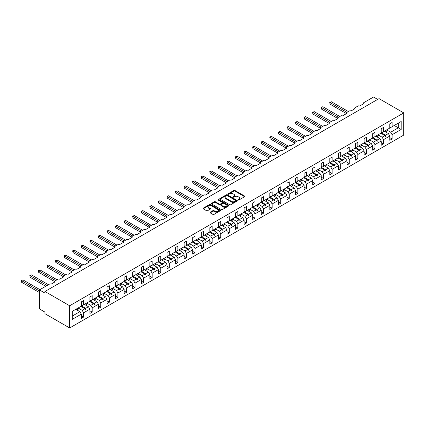 <?xml version="1.0" encoding="UTF-8"?>
<svg xmlns="http://www.w3.org/2000/svg" width="425" height="425" viewBox="0 0 425 425"><rect width="100%" height="100%" fill="white"/><g stroke="black" fill="none" stroke-linecap="round" stroke-linejoin="round"><path stroke-width="0.64" d="M238.154 200.016A0.531 0.308 0 0 0 238.908 200.016L244.635 196.706A0.765 0.441 0 0 0 244.858 196.398A0.765 0.441 0 0 0 244.635 196.084L234.929 190.48A0.765 0.441 0 0 0 233.856 190.48L228.124 193.789A0.531 0.308 0 0 0 228.878 194.225L229.622 193.795A2.438 1.408 0 0 1 233.07 193.795L233.883 194.262A2.438 1.408 0 0 1 234.595 195.261A2.438 1.408 0 0 1 233.883 196.254L233.139 196.685A0.531 0.308 0 0 0 233.893 197.12L234.637 196.69A2.438 1.408 0 0 1 238.085 196.69L238.893 197.157A2.438 1.408 0 0 1 239.61 198.156A2.438 1.408 0 0 1 238.893 199.15L238.154 199.58A0.531 0.308 0 0 0 238.154 200.016L238.154 199.58M210.184 212.208A0.765 0.441 0 0 0 209.961 212.521A0.765 0.441 0 0 0 210.184 212.829L212.909 214.402A0.765 0.441 0 0 0 213.988 214.402L220.347 210.731A0.765 0.441 0 0 0 220.57 210.417A0.765 0.441 0 0 0 220.347 210.109L210.641 204.505A0.765 0.441 0 0 0 209.562 204.505L203.203 208.176A0.765 0.441 0 0 0 202.98 208.489A0.765 0.441 0 0 0 203.203 208.803L206.492 210.699A0.765 0.441 0 0 0 207.57 210.699L210.29 209.127A0.765 0.441 0 0 0 210.513 208.813A0.765 0.441 0 0 0 210.29 208.505L208.659 207.565A2.04 1.179 0 0 1 208.064 206.731A2.04 1.179 0 0 1 209.323 205.642A2.04 1.179 0 0 1 211.544 205.897L217.935 209.583A2.04 1.179 0 0 1 218.53 210.417A2.04 1.179 0 0 1 217.271 211.507A2.04 1.179 0 0 1 215.05 211.252L213.988 210.635A0.765 0.441 0 0 0 212.909 210.635L210.184 212.208L210.184 212.829M403.75 112.891L69.668 305.766L69.668 327.967L403.75 135.086L403.75 112.891L379.031 98.616L44.949 291.497L44.949 293.085L39.461 289.914L49.454 284.139A1.163 0.675 180 0 1 51.106 284.139L55.059 281.855A1.163 0.675 0 0 1 54.719 281.382A1.163 0.675 0 0 1 55.059 280.904L58.023 279.193A1.163 0.675 180 0 1 59.675 279.193L63.628 276.909A1.163 0.675 0 0 1 63.288 276.436A1.163 0.675 0 0 1 63.628 275.958L66.592 274.247A1.163 0.675 180 0 1 68.244 274.247L72.197 271.963A1.163 0.675 0 0 1 71.857 271.485A1.163 0.675 0 0 1 72.197 271.012L75.161 269.296A1.163 0.675 180 0 1 76.808 269.296L80.766 267.017A1.163 0.675 0 0 1 80.426 266.539A1.163 0.675 0 0 1 80.766 266.066L83.73 264.35A1.163 0.675 180 0 1 85.377 264.35L89.335 262.066A1.163 0.675 0 0 1 88.995 261.593A1.163 0.675 0 0 1 89.335 261.115L92.299 259.404A1.163 0.675 180 0 1 93.946 259.404L97.904 257.12A1.163 0.675 0 0 1 97.564 256.647A1.163 0.675 0 0 1 97.904 256.169L100.868 254.458A1.163 0.675 180 0 1 102.515 254.458L106.473 252.174A1.163 0.675 0 0 1 106.133 251.696A1.163 0.675 0 0 1 106.473 251.223L109.438 249.507A1.163 0.675 180 0 1 111.084 249.507L115.042 247.228A1.163 0.675 0 0 1 114.702 246.75A1.163 0.675 0 0 1 115.042 246.277L118.007 244.561A1.163 0.675 180 0 1 119.653 244.561L123.611 242.277A1.163 0.675 0 0 1 123.271 241.804A1.163 0.675 0 0 1 123.611 241.326L126.576 239.615A1.163 0.675 180 0 1 128.222 239.615L132.18 237.331A1.163 0.675 0 0 1 131.84 236.858A1.163 0.675 0 0 1 132.18 236.38L135.145 234.669A1.163 0.675 180 0 1 136.792 234.669L140.749 232.385A1.163 0.675 0 0 1 140.409 231.907A1.163 0.675 0 0 1 140.749 231.434L143.714 229.718A1.163 0.675 180 0 1 145.361 229.718L149.318 227.439A1.163 0.675 0 0 1 148.978 226.961A1.163 0.675 0 0 1 149.318 226.488L152.283 224.772A1.163 0.675 180 0 1 153.93 224.772L157.887 222.488A1.163 0.675 0 0 1 157.548 222.015A1.163 0.675 0 0 1 157.887 221.537L160.852 219.826A1.163 0.675 180 0 1 162.499 219.826L166.457 217.542A1.163 0.675 0 0 1 166.117 217.069A1.163 0.675 0 0 1 166.457 216.591L169.421 214.88A1.163 0.675 180 0 1 171.068 214.88L175.026 212.596A1.163 0.675 0 0 1 174.686 212.117A1.163 0.675 0 0 1 175.026 211.645L177.99 209.929A1.163 0.675 180 0 1 179.637 209.929L183.595 207.65A1.163 0.675 0 0 1 183.249 207.172A1.163 0.675 0 0 1 183.595 206.699L186.559 204.983A1.163 0.675 180 0 1 188.206 204.983L192.164 202.698A1.163 0.675 0 0 1 191.818 202.226A1.163 0.675 0 0 1 192.164 201.748L195.128 200.037A1.163 0.675 180 0 1 196.775 200.037L200.733 197.752A1.163 0.675 0 0 1 200.387 197.28A1.163 0.675 0 0 1 200.733 196.802L203.697 195.091A1.163 0.675 180 0 1 205.344 195.091L209.302 192.807A1.163 0.675 0 0 1 208.957 192.328A1.163 0.675 0 0 1 209.302 191.856L212.266 190.14A1.163 0.675 180 0 1 213.913 190.14L217.871 187.861A1.163 0.675 0 0 1 217.526 187.383A1.163 0.675 0 0 1 217.871 186.91L220.835 185.194A1.163 0.675 180 0 1 222.482 185.194L226.44 182.909A1.163 0.675 0 0 1 226.095 182.437A1.163 0.675 0 0 1 226.44 181.958L229.404 180.248A1.163 0.675 180 0 1 231.051 180.248L235.009 177.963A1.163 0.675 0 0 1 234.664 177.491A1.163 0.675 0 0 1 235.009 177.012L237.973 175.302A1.163 0.675 180 0 1 239.62 175.302L243.578 173.018A1.163 0.675 0 0 1 243.233 172.539A1.163 0.675 0 0 1 243.578 172.067L246.542 170.351A1.163 0.675 180 0 1 248.189 170.351L252.147 168.072A1.163 0.675 0 0 1 251.802 167.593A1.163 0.675 0 0 1 252.147 167.121L255.112 165.405A1.163 0.675 180 0 1 256.758 165.405L260.716 163.12A1.163 0.675 0 0 1 260.371 162.648A1.163 0.675 0 0 1 260.716 162.169L263.681 160.459A1.163 0.675 180 0 1 265.327 160.459L269.285 158.174A1.163 0.675 0 0 1 268.94 157.702A1.163 0.675 0 0 1 269.285 157.223L272.25 155.513A1.163 0.675 180 0 1 273.897 155.513L277.854 153.228A1.163 0.675 0 0 1 277.509 152.75A1.163 0.675 0 0 1 277.854 152.278L280.819 150.562A1.163 0.675 180 0 1 282.466 150.562L286.423 148.282A1.163 0.675 0 0 1 286.078 147.804A1.163 0.675 0 0 1 286.423 147.332L289.388 145.616A1.163 0.675 180 0 1 291.035 145.616L294.993 143.331A1.163 0.675 0 0 1 294.647 142.858A1.163 0.675 0 0 1 294.993 142.38L297.957 140.67A1.163 0.675 180 0 1 299.604 140.67L303.562 138.385A1.163 0.675 0 0 1 303.216 137.913A1.163 0.675 0 0 1 303.562 137.434L306.526 135.724A1.163 0.675 180 0 1 308.173 135.724L312.125 133.439A1.163 0.675 0 0 1 311.785 132.961A1.163 0.675 0 0 1 312.125 132.488L315.095 130.773A1.163 0.675 180 0 1 316.742 130.773L320.694 128.493A1.163 0.675 0 0 1 320.354 128.015A1.163 0.675 0 0 1 320.694 127.543L323.664 125.827A1.163 0.675 180 0 1 325.311 125.827L329.263 123.542A1.163 0.675 0 0 1 328.923 123.069A1.163 0.675 0 0 1 329.263 122.591L332.233 120.881A1.163 0.675 180 0 1 333.88 120.881L337.832 118.596A1.163 0.675 0 0 1 337.493 118.123A1.163 0.675 0 0 1 337.832 117.645L340.802 115.935A1.163 0.675 180 0 1 342.449 115.935L346.402 113.65A1.163 0.675 0 0 1 346.062 113.172A1.163 0.675 0 0 1 346.402 112.699L349.371 110.983A1.163 0.675 180 0 1 351.018 110.983L354.971 108.704A1.163 0.675 0 0 1 354.631 108.226A1.163 0.675 0 0 1 354.971 107.753L357.94 106.037A1.163 0.675 180 0 1 359.587 106.037L363.54 103.753A1.163 0.675 0 0 1 363.2 103.28A1.163 0.675 0 0 1 363.54 102.802L373.538 97.033L377.66 99.413M69.668 305.766L44.949 291.497M229.675 204.722A0.765 0.441 0 0 0 230.754 204.722L237.118 201.052A0.765 0.441 0 0 0 237.341 200.738A0.765 0.441 0 0 0 237.118 200.425L227.412 194.825A0.765 0.441 0 0 0 226.334 194.825L219.969 198.496A0.765 0.441 0 0 0 219.746 198.81A0.765 0.441 0 0 0 219.969 199.118L229.675 204.722M218.322 200.127A0.531 0.308 0 0 1 218.864 200.207L228.719 205.897L222.371 209.562A0.765 0.441 0 0 1 221.292 209.562L211.586 203.958L211.586 203.336A0.765 0.441 0 0 0 211.363 203.649A0.765 0.441 0 0 0 211.586 203.958M211.586 203.336L214.306 201.763A0.765 0.441 0 0 1 215.385 201.763L219.321 204.037A0.765 0.441 0 0 0 220.4 204.037L222.206 202.996A0.765 0.441 0 0 0 222.429 202.683A0.765 0.441 0 0 0 222.206 202.374L218.11 200.005A0.531 0.308 0 0 1 218.864 199.569L228.73 205.264A0.765 0.441 0 0 1 228.953 205.578A0.765 0.441 0 0 1 228.73 205.891L228.73 205.264M81.313 305.134L82.195 305.644L83.624 304.815L83.624 300.565L81.313 301.899L81.313 306.149L72.25 311.382L72.25 319.372L81.313 314.139L79.889 311.668L75.82 309.32M81.313 315.727L83.624 317.061L83.624 312.811L89.882 309.193L88.453 306.717L84.389 304.374M76.909 309.947L78.582 308.98A6.216 3.586 60 0 0 78.136 307.987L82.195 310.335L83.624 312.811M89.882 300.188L90.764 300.693L92.193 299.869L92.193 295.619L89.882 296.953L89.882 301.203L83.624 304.815M89.882 310.781L92.193 312.109L92.193 307.859L98.451 304.247L97.022 301.771L92.958 299.423M86.711 303.046L90.764 305.389L92.193 307.859M98.451 295.242L99.333 295.747L100.762 294.923L100.762 290.673L98.451 292.007L98.451 296.257L92.193 299.869M98.451 305.83L100.762 307.163L100.762 302.913L107.02 299.301L105.591 296.825L101.527 294.477M95.28 298.1L99.333 300.443L100.762 302.913M107.02 290.291L107.902 290.801L109.331 289.978L109.331 285.728L107.02 287.056L107.02 291.306L100.762 294.923M107.02 300.884L109.331 302.217L109.331 297.967L115.589 294.35L114.16 291.879L110.096 289.531M103.849 293.154L107.902 295.492L109.331 297.967M115.589 285.345L116.471 285.855L117.9 285.026L117.9 280.776L115.589 282.11L115.589 286.36L109.331 289.978M115.589 295.938L117.9 297.272L117.9 293.022L124.158 289.404L122.729 286.933L118.665 284.585M111.185 290.158L112.859 289.191A6.216 3.586 60 0 0 112.412 288.198L116.471 290.546L117.9 293.022M124.158 280.399L125.04 280.904L126.469 280.08L126.469 275.83L124.158 277.164L124.158 281.414L117.9 285.026M124.158 290.992L126.469 292.32L126.469 288.07L132.727 284.458L131.298 281.982L127.234 279.634M120.987 283.257L125.04 285.6L126.469 288.07M132.727 275.453L133.609 275.958L135.033 275.134L135.033 270.884L132.727 272.218L132.727 276.468L126.469 280.08M132.727 286.041L135.033 287.374L135.033 283.124L141.297 279.512L139.867 277.036L135.803 274.688M129.556 278.311L133.609 280.654L135.033 283.124M141.297 270.502L142.178 271.012L143.602 270.188L143.602 265.938L141.297 267.267L141.297 271.517L135.033 275.134M141.297 281.095L143.602 282.428L143.602 278.178L149.866 274.561L148.437 272.09L144.373 269.742M136.893 275.315L138.566 274.348A6.216 3.586 60 0 0 138.12 273.355L142.178 275.703L143.602 278.178M149.866 265.556L150.748 266.066L152.171 265.237L152.171 260.987L149.866 262.321L149.866 266.571L143.602 270.188M149.866 276.149L152.171 277.483L152.171 273.233L158.435 269.615L157.006 267.144L152.942 264.796M146.694 268.419L150.748 270.757L152.171 273.233M158.435 260.61L159.317 261.115L160.74 260.291L160.74 256.041L158.435 257.375L158.435 261.625L152.171 265.237M158.435 271.203L160.74 272.531L160.74 268.281L167.004 264.669L165.575 262.193L161.511 259.85M155.263 263.468L159.317 265.811L160.74 268.281M167.004 255.664L167.886 256.169L169.309 255.345L169.309 251.095L167.004 252.429L167.004 256.679L160.74 260.291M167.004 266.252L169.309 267.585L169.309 263.335L175.573 259.723L174.144 257.247L170.08 254.899M163.832 258.522L167.886 260.865L169.309 263.335M175.573 250.713L176.455 251.223L177.878 250.399L177.878 246.149L175.573 247.477L175.573 251.727L169.309 255.345M175.573 261.306L177.878 262.639L177.878 258.389L184.142 254.772L182.713 252.301L178.649 249.953M171.169 255.526L172.842 254.559A6.216 3.586 60 0 0 172.396 253.566L176.455 255.914L177.878 258.389M184.142 245.767L185.024 246.277L186.447 245.448L186.447 241.198L184.142 242.532L184.142 246.782L177.878 250.399M184.142 256.36L186.447 257.693L186.447 253.443L192.711 249.826L191.282 247.355L187.218 245.007M179.738 250.58L181.411 249.613A6.216 3.586 60 0 0 180.965 248.62L185.024 250.968L186.447 253.443M192.711 240.821L193.593 241.326L195.017 240.502L195.017 236.252L192.711 237.586L192.711 241.836L186.447 245.448M192.711 251.414L195.017 252.742L195.017 248.492L201.28 244.88L199.851 242.404L195.787 240.061M189.539 243.679L193.593 246.022L195.017 248.492M201.28 235.875L202.162 236.38L203.586 235.556L203.586 231.306L201.28 232.64L201.28 236.89L195.017 240.502M201.28 246.463L203.586 247.796L203.586 243.546L209.849 239.934L208.42 237.458L204.356 235.11M198.108 238.733L202.162 241.076L203.586 243.546M209.849 230.924L210.731 231.434L212.155 230.61L212.155 226.36L209.849 227.688L209.849 231.938L203.586 235.556M209.849 241.517L212.155 242.85L212.155 238.6L218.418 234.982L216.989 232.512L212.925 230.164M205.445 235.737L207.118 234.77A6.216 3.586 60 0 0 206.672 233.777L210.731 236.125L212.155 238.6M218.418 225.978L219.3 226.488L220.724 225.659L220.724 221.409L218.418 222.742L218.418 226.992L212.155 230.61M218.418 236.571L220.724 237.904L220.724 233.654L226.987 230.037L225.558 227.566L221.494 225.218M214.014 230.791L215.688 229.824A6.216 3.586 60 0 0 215.241 228.831L219.3 231.179L220.724 233.654M226.987 221.032L227.864 221.537L229.293 220.713L229.293 216.463L226.987 217.797L226.987 222.047L220.724 225.659M226.987 231.625L229.293 232.953L229.293 228.703L235.556 225.091L234.127 222.615L230.063 220.272M223.816 223.89L227.864 226.233L229.293 228.703M235.556 216.086L236.433 216.591L237.862 215.767L237.862 211.517L235.556 212.851L235.556 217.101L229.293 220.713M235.556 226.674L237.862 228.007L237.862 223.757L244.125 220.145L242.696 217.669L238.632 215.321M232.385 218.944L236.433 221.287L237.862 223.757M244.125 211.135L245.002 211.645L246.431 210.821L246.431 206.571L244.125 207.899L244.125 212.149L237.862 215.767M244.125 221.728L246.431 223.061L246.431 218.811L252.694 215.193L251.265 212.723L247.201 210.375M239.721 215.948L241.395 214.981A6.216 3.586 60 0 0 240.948 213.988L245.002 216.336L246.431 218.811M252.694 206.189L253.571 206.699L255 205.87L255 201.62L252.694 202.953L252.694 207.203L246.431 210.821M252.694 216.782L255 218.115L255 213.865L261.263 210.248L259.834 207.777L255.77 205.429M248.29 211.002L249.964 210.035A6.216 3.586 60 0 0 249.518 209.042L253.571 211.39L255 213.865M261.263 201.243L262.14 201.748L263.569 200.924L263.569 196.674L261.263 198.008L261.263 202.258L255 205.87M261.263 211.836L263.569 213.164L263.569 208.914L269.832 205.302L268.403 202.826L264.339 200.483M258.092 204.101L262.14 206.444L263.569 208.914M269.832 196.297L270.709 196.802L272.138 195.978L272.138 191.728L269.832 193.062L269.832 197.312L263.569 200.924M269.832 206.885L272.138 208.218L272.138 203.968L278.402 200.356L276.973 197.88L272.908 195.532M266.661 199.155L270.709 201.498L272.138 203.968M278.402 191.346L279.278 191.856L280.707 191.032L280.707 186.782L278.402 188.11L278.402 192.36L272.138 195.978M278.402 201.939L280.707 203.272L280.707 199.022L286.971 195.404L285.542 192.934L281.478 190.586M275.23 194.209L279.278 196.547L280.707 199.022M286.971 186.4L287.847 186.91L289.276 186.081L289.276 181.831L286.971 183.164L286.971 187.414L280.707 191.032M286.971 196.993L289.276 198.326L289.276 194.076L295.54 190.458L294.111 187.988L290.047 185.64M282.567 191.213L284.24 190.246A6.216 3.586 60 0 0 283.788 189.252L287.847 191.601L289.276 194.076M295.54 181.454L296.416 181.958L297.845 181.135L297.845 176.885L295.54 178.218L295.54 182.468L289.276 186.081M295.54 192.047L297.845 193.375L297.845 189.125L304.109 185.512L302.68 183.037L298.616 180.694M292.363 184.312L296.416 186.655L297.845 189.125M304.109 176.508L304.985 177.012L306.414 176.189L306.414 171.939L304.109 173.273L304.109 177.523L297.845 181.135M304.109 187.096L306.414 188.429L306.414 184.179L312.678 180.567L311.249 178.091L307.185 175.743M300.932 179.366L304.985 181.709L306.414 184.179M312.678 171.557L313.554 172.067L314.983 171.243L314.983 166.993L312.678 168.321L312.678 172.571L306.414 176.189M312.678 182.15L314.983 183.483L314.983 179.233L321.247 175.615L319.818 173.145L315.754 170.797M308.268 176.37L309.947 175.403A6.216 3.586 60 0 0 309.496 174.409L313.554 176.758L314.983 179.233M321.247 166.611L322.123 167.121L323.553 166.292L323.553 162.042L321.247 163.375L321.247 167.625L314.983 171.243M321.247 177.204L323.553 178.537L323.553 174.287L329.816 170.669L328.387 168.199L324.323 165.851M316.837 171.424L318.516 170.457A6.216 3.586 60 0 0 318.065 169.463L322.123 171.812L323.553 174.287M329.816 161.665L330.692 162.169L332.122 161.346L332.122 157.096L329.816 158.429L329.816 162.679L323.553 166.292M329.816 172.258L332.122 173.586L332.122 169.336L338.385 165.723L336.956 163.248L332.892 160.905M326.639 164.523L330.692 166.866L332.122 169.336M338.385 156.719L339.262 157.223L340.691 156.4L340.691 152.15L338.385 153.483L338.385 157.733L332.122 161.346M338.385 167.307L340.691 168.64L340.691 164.39L346.954 160.778L345.525 158.302L341.461 155.954M335.208 159.577L339.262 161.92L340.691 164.39M346.954 151.768L347.831 152.278L349.26 151.454L349.26 147.204L346.954 148.532L346.954 152.782L340.691 156.4M346.954 162.361L349.26 163.694L349.26 159.444L355.523 155.826L354.094 153.356L350.03 151.008M342.545 156.581L344.223 155.614A6.216 3.586 60 0 0 343.772 154.62L347.831 156.968L349.26 159.444M355.523 146.822L356.4 147.332L357.829 146.503L357.829 142.253L355.523 143.586L355.523 147.836L349.26 151.454M355.523 157.415L357.829 158.748L357.829 154.498L364.092 150.88L362.663 148.41L358.599 146.062M351.114 151.635L352.793 150.668A6.216 3.586 60 0 0 352.341 149.674L356.4 152.023L357.829 154.498M364.092 141.876L364.969 142.38L366.398 141.557L366.398 137.307L364.092 138.64L364.092 142.89L357.829 146.503M364.092 152.469L366.398 153.797L366.398 149.547L372.661 145.934L371.232 143.459L367.168 141.116M360.915 144.734L364.969 147.077L366.398 149.547M372.661 136.93L373.538 137.434L374.967 136.611L374.967 132.361L372.661 133.694L372.661 137.944L366.398 141.557M372.661 147.518L374.967 148.851L374.967 144.601L381.23 140.988L379.801 138.513L375.737 136.165M369.484 139.788L373.538 142.131L374.967 144.601M381.23 131.978L382.107 132.488L383.536 131.665L383.536 127.415L381.23 128.743L381.23 132.993L374.967 136.611M381.23 142.572L383.536 143.905L383.536 139.655L389.799 136.037L389.799 140.287L392.105 138.959L392.105 134.709L401.168 129.476L398.31 127.824L398.31 123.133L401.168 121.481L401.168 129.476M378.053 134.842L382.107 137.179L383.536 139.655M389.799 127.032L390.676 127.543L392.105 126.714L392.105 122.464L389.799 123.797L389.799 128.047L383.536 131.665M389.799 137.626L392.105 138.959M385.39 131.846L387.069 130.879A6.216 3.586 60 0 0 386.617 129.885L390.676 132.233L392.105 134.709M39.461 289.914L39.461 308.938L44.949 312.109L44.949 313.698L69.668 327.967M83.624 317.061L81.313 318.389L81.313 314.139M92.193 312.109L89.882 313.443L89.882 309.193M100.762 307.163L98.451 308.497L98.451 304.247M109.331 302.217L107.02 303.551L107.02 299.301M117.9 297.272L115.589 298.6L115.589 294.35M126.469 292.32L124.158 293.654L124.158 289.404M135.033 287.374L132.727 288.708L132.727 284.458M143.602 282.428L141.297 283.762L141.297 279.512M152.171 277.483L149.866 278.811L149.866 274.561M160.74 272.531L158.435 273.865L158.435 269.615M169.309 267.585L167.004 268.919L167.004 264.669M177.878 262.639L175.573 263.973L175.573 259.723M186.447 257.693L184.142 259.022L184.142 254.772M195.017 252.742L192.711 254.076L192.711 249.826M203.586 247.796L201.28 249.13L201.28 244.88M212.155 242.85L209.849 244.184L209.849 239.934M220.724 237.904L218.418 239.232L218.418 234.982M229.293 232.953L226.987 234.287L226.987 230.037M237.862 228.007L235.556 229.341L235.556 225.091M246.431 223.061L244.125 224.395L244.125 220.145M255 218.115L252.694 219.443L252.694 215.193M263.569 213.164L261.263 214.498L261.263 210.248M272.138 208.218L269.832 209.552L269.832 205.302M280.707 203.272L278.402 204.606L278.402 200.356M289.276 198.326L286.971 199.654L286.971 195.404M297.845 193.375L295.54 194.708L295.54 190.458M306.414 188.429L304.109 189.762L304.109 185.512M314.983 183.483L312.678 184.817L312.678 180.567M323.553 178.537L321.247 179.865L321.247 175.615M332.122 173.586L329.816 174.919L329.816 170.669M340.691 168.64L338.385 169.973L338.385 165.723M349.26 163.694L346.954 165.028L346.954 160.778M357.829 158.748L355.523 160.076L355.523 155.826M366.398 153.797L364.092 155.13L364.092 150.88M374.967 148.851L372.661 150.184L372.661 145.934M383.536 143.905L381.23 145.238L381.23 140.988M392.105 126.714L401.168 121.481M85.664 303.641L86.009 303.439M81.313 305.825L85.664 308.332L88.453 306.717M82.195 310.335L84.989 308.72L85.738 309.559L86.009 309.4L85.664 308.332M80.92 306.377L84.989 308.72M94.233 298.69L94.578 298.488M89.882 300.873L94.233 303.386L97.022 301.771M90.764 305.389L93.558 303.774L94.308 304.613L94.578 304.454L94.233 303.386M89.489 301.426L93.558 303.774M102.802 293.744L103.147 293.542M98.451 295.928L102.802 298.44L105.591 296.825M99.333 300.443L102.127 298.828L102.877 299.662L103.147 299.503L102.802 298.44M98.058 296.48L102.127 298.828M111.371 288.798L111.717 288.596M107.02 290.982L111.371 293.489L114.16 291.879M107.902 295.492L110.697 293.882L111.446 294.716L111.717 294.557L111.371 293.489M106.627 291.534L110.697 293.882M119.94 283.852L120.286 283.65M115.589 286.036L119.94 288.543L122.729 286.933M116.471 290.546L119.266 288.931L120.015 289.77L120.286 289.611L119.94 288.543M115.196 286.588L119.266 288.931M128.509 278.901L128.855 278.699M124.158 281.084L128.509 283.597L131.298 281.982M125.04 285.6L127.835 283.985L128.584 284.824L128.855 284.665L128.509 283.597M123.765 281.637L127.835 283.985M137.078 273.955L137.424 273.753M132.727 276.138L137.078 278.651L139.867 277.036M133.609 280.654L136.404 279.039L137.153 279.873L137.424 279.714L137.078 278.651M132.334 276.691L136.404 279.039M145.642 269.009L145.993 268.807M141.297 271.192L145.642 273.7L148.437 272.09M142.178 275.703L144.973 274.093L145.722 274.927L145.993 274.768L145.642 273.7M140.903 271.745L144.973 274.093M154.211 264.063L154.562 263.861M149.866 266.247L154.211 268.754L157.006 267.144M150.748 270.757L153.542 269.142L154.291 269.981L154.562 269.822L154.211 268.754M149.472 266.799L153.542 269.142M162.78 259.112L163.131 258.91M158.435 261.295L162.78 263.808L165.575 262.193M159.317 265.811L162.106 264.196L162.86 265.035L163.131 264.876L162.78 263.808M158.042 261.848L162.106 264.196M171.349 254.166L171.7 253.964M167.004 256.349L171.349 258.862L174.144 257.247M167.886 260.865L170.675 259.25L171.429 260.084L171.7 259.925L171.349 258.862M166.611 256.902L170.675 259.25M179.918 249.22L180.269 249.018M175.573 251.403L179.918 253.911L182.713 252.301M176.455 255.914L179.244 254.304L179.993 255.138L180.269 254.979L179.918 253.911M175.18 251.956L179.244 254.304M188.488 244.274L188.838 244.072M184.142 246.458L188.488 248.965L191.282 247.355M185.024 250.968L187.813 249.353L188.562 250.192L188.838 250.033L188.488 248.965M183.749 247.01L187.813 249.353M197.057 239.323L197.407 239.121M192.711 241.506L197.057 244.019L199.851 242.404M193.593 246.022L196.382 244.407L197.131 245.246L197.407 245.087L197.057 244.019M192.318 242.059L196.382 244.407M205.626 234.377L205.976 234.175M201.28 236.56L205.626 239.073L208.42 237.458M202.162 241.076L204.951 239.461L205.7 240.295L205.976 240.136L205.626 239.073M200.887 237.113L204.951 239.461M214.195 229.431L214.545 229.229M209.849 231.614L214.195 234.122L216.989 232.512M210.731 236.125L213.52 234.515L214.269 235.349L214.545 235.19L214.195 234.122M209.456 232.167L213.52 234.515M222.764 224.485L223.114 224.283M218.418 226.668L222.764 229.176L225.558 227.566M219.3 231.179L222.089 229.564L222.838 230.403L223.114 230.244L222.764 229.176M218.025 227.221L222.089 229.564M231.333 219.534L231.683 219.332M226.987 221.717L231.333 224.23L234.127 222.615M227.864 226.233L230.658 224.618L231.407 225.457L231.683 225.298L231.333 224.23M226.594 222.27L230.658 224.618M239.902 214.588L240.252 214.386M235.556 216.771L239.902 219.284L242.696 217.669M236.433 221.287L239.227 219.672L239.976 220.506L240.252 220.347L239.902 219.284M235.163 217.324L239.227 219.672M248.471 209.642L248.822 209.44M244.125 211.825L248.471 214.333L251.265 212.723M245.002 216.336L247.796 214.726L248.545 215.56L248.822 215.401L248.471 214.333M243.732 212.378L247.796 214.726M257.04 204.696L257.391 204.494M252.694 206.879L257.04 209.387L259.834 207.777M253.571 211.39L256.365 209.775L257.114 210.614L257.391 210.455L257.04 209.387M252.301 207.432L256.365 209.775M265.609 199.745L265.96 199.543M261.263 201.928L265.609 204.441L268.403 202.826M262.14 206.444L264.934 204.829L265.683 205.668L265.96 205.509L265.609 204.441M260.87 202.481L264.934 204.829M274.178 194.799L274.529 194.597M269.832 196.982L274.178 199.495L276.973 197.88M270.709 201.498L273.503 199.883L274.252 200.717L274.529 200.558L274.178 199.495M269.439 197.535L273.503 199.883M282.747 189.853L283.098 189.651M278.402 192.036L282.747 194.544L285.542 192.934M279.278 196.547L282.072 194.937L282.822 195.771L283.098 195.612L282.747 194.544M278.008 192.589L282.072 194.937M291.316 184.907L291.667 184.705M286.971 187.09L291.316 189.598L294.111 187.988M287.847 191.601L290.642 189.986L291.391 190.825L291.667 190.666L291.316 189.598M286.578 187.643L290.642 189.986M299.885 179.956L300.236 179.754M295.54 182.139L299.885 184.652L302.68 183.037M296.416 186.655L299.211 185.04L299.96 185.879L300.236 185.72L299.885 184.652M295.147 182.692L299.211 185.04M308.454 175.01L308.805 174.808M304.109 177.193L308.454 179.706L311.249 178.091M304.985 181.709L307.78 180.094L308.529 180.928L308.805 180.768L308.454 179.706M303.716 177.746L307.78 180.094M317.023 170.064L317.374 169.862M312.678 172.247L317.023 174.755L319.818 173.145M313.554 176.758L316.349 175.148L317.098 175.982L317.374 175.822L317.023 174.755M312.285 172.8L316.349 175.148M325.592 165.118L325.943 164.916M321.247 167.301L325.592 169.809L328.387 168.199M322.123 171.812L324.918 170.197L325.667 171.036L325.943 170.877L325.592 169.809M320.854 167.854L324.918 170.197M334.162 160.167L334.512 159.965M329.816 162.355L334.162 164.863L336.956 163.248M330.692 166.866L333.487 165.251L334.236 166.09L334.512 165.931L334.162 164.863M329.423 162.903L333.487 165.251M342.731 155.221L343.081 155.019M338.385 157.404L342.731 159.917L345.525 158.302M339.262 161.92L342.056 160.305L342.805 161.139L343.081 160.979L342.731 159.917M337.992 157.957L342.056 160.305M351.3 150.275L351.65 150.073M346.954 152.458L351.3 154.966L354.094 153.356M347.831 156.968L350.625 155.359L351.374 156.193L351.65 156.033L351.3 154.966M346.561 153.011L350.625 155.359M359.869 145.329L360.219 145.127M355.523 147.512L359.869 150.02L362.663 148.41M356.4 152.023L359.194 150.407L359.943 151.247L360.219 151.087L359.869 150.02M355.13 148.065L359.194 150.407M368.438 140.377L368.788 140.176M364.092 142.566L368.438 145.074L371.232 143.459M364.969 147.077L367.763 145.462L368.512 146.301L368.788 146.142L368.438 145.074M363.699 143.113L367.763 145.462M377.007 135.432L377.358 135.23M372.661 137.615L377.007 140.128L379.801 138.513M373.538 142.131L376.332 140.516L377.081 141.35L377.358 141.196L377.007 140.128M372.268 138.167L376.332 140.516M385.576 130.486L385.927 130.284M381.23 132.669L385.576 135.177L388.37 133.567L384.306 131.219M382.107 137.179L384.901 135.57L385.65 136.404L385.927 136.244L385.576 135.177M380.837 133.222L384.901 135.57M388.37 133.567L389.799 136.037M390.676 132.233L398.31 127.824L394.246 125.481M72.25 316.078L79.889 311.668M385.061 135.745L385.927 136.244M376.492 140.696L377.358 141.196M367.922 145.642L368.788 146.142M359.353 150.588L360.219 151.087M350.784 155.534L351.65 156.033M342.215 160.485L343.081 160.979M333.646 165.431L334.512 165.931M325.077 170.377L325.943 170.877M316.508 175.323L317.374 175.822M307.939 180.274L308.805 180.768M299.37 185.22L300.236 185.72M290.801 190.166L291.667 190.666M282.232 195.112L283.098 195.612M273.663 200.063L274.529 200.558M265.094 205.009L265.96 205.509M256.525 209.955L257.391 210.455M247.956 214.901L248.822 215.401M239.392 219.852L240.252 220.347M230.823 224.798L231.683 225.298M222.254 229.744L223.114 230.244M213.685 234.69L214.545 235.19M205.116 239.642L205.976 240.136M196.547 244.587L197.407 245.087M187.977 249.533L188.838 250.033M179.408 254.479L180.269 254.979M170.839 259.431L171.7 259.925M162.27 264.377L163.131 264.876M153.701 269.322L154.562 269.822M145.132 274.268L145.993 274.768M136.563 279.22L137.424 279.714M127.994 284.166L128.855 284.665M119.425 289.112L120.286 289.611M110.856 294.058L111.717 294.557M102.287 299.009L103.147 299.503M93.718 303.955L94.578 304.454M85.149 308.901L86.009 309.4M238.367 200.09L238.893 199.782A2.438 1.408 0 0 0 239.61 198.788L239.61 198.156M234.595 195.261L234.595 195.893A2.438 1.408 0 0 1 233.883 196.892L233.352 197.195M244.625 196.711L234.929 191.117A0.765 0.441 0 0 0 233.856 191.117L228.337 194.299M237.107 201.057L227.412 195.458A0.765 0.441 0 0 0 226.334 195.458L219.98 199.123M235.769 200.956A0.531 0.308 0 0 0 235.769 200.52L227.248 195.601A0.531 0.308 0 0 0 226.493 195.601L225.712 196.053A2.438 1.408 0 0 0 224.995 197.051A2.438 1.408 0 0 0 225.712 198.045L231.535 201.407A2.438 1.408 0 0 0 234.988 201.407L235.769 200.956L235.769 201.588A0.531 0.308 0 0 0 235.923 201.37L235.923 200.738M224.995 197.051L224.995 197.683A2.438 1.408 0 0 0 225.712 198.677L225.712 198.045M235.769 201.588L234.988 202.04A2.438 1.408 0 0 1 231.535 202.04L225.712 198.677M211.597 203.963L214.306 202.401L214.306 201.763M222.429 202.683L222.429 203.32A0.765 0.441 0 0 1 222.206 203.628L220.4 204.669A0.765 0.441 0 0 1 219.321 204.669L215.385 202.401A0.765 0.441 0 0 0 214.306 202.401M223.407 206.396A2.04 1.179 0 0 0 225.633 206.651A2.04 1.179 0 0 0 226.892 205.562A2.04 1.179 0 0 0 226.291 204.728L224.039 203.432A0.765 0.441 0 0 0 222.96 203.432L221.154 204.473A0.765 0.441 0 0 0 220.931 204.786A0.765 0.441 0 0 0 221.154 205.094L223.407 206.396L223.407 207.028A2.04 1.179 0 0 0 225.633 207.283A2.04 1.179 0 0 0 226.892 206.199L226.892 205.562M220.931 204.786L220.931 205.418A0.765 0.441 0 0 0 221.154 205.732L221.154 205.094M223.407 207.028L221.154 205.732M218.53 210.417L218.53 211.055A2.04 1.179 0 0 1 217.271 212.139A2.04 1.179 0 0 1 215.05 211.884L213.988 211.273A0.765 0.441 0 0 0 212.909 211.273L210.194 212.835M208.064 206.731L208.064 207.363A2.04 1.179 0 0 0 208.659 208.197L208.659 207.565M210.279 209.132L208.659 208.197M220.336 210.736L210.641 205.137A0.765 0.441 0 0 0 209.562 205.137L203.214 208.808L203.203 208.176M329.731 102.377L330.034 102.552L330.034 104.136L329.731 102.377L331.41 101.756L330.034 102.552L347.007 112.349M330.034 104.136L346.062 113.39M331.41 101.756L348.383 111.557M384.529 131.086A6.216 3.586 60 0 1 384.71 131.452M321.162 107.323L321.465 107.498L321.465 109.082L321.162 107.323L322.841 106.707L321.465 107.498L338.438 117.295M321.465 109.082L337.493 118.336M322.841 106.707L339.814 116.503M375.96 136.037A6.216 3.586 60 0 1 376.141 136.398M378.048 134.831A6.216 3.586 60 0 1 378.5 135.825L376.821 136.792M312.593 112.269L312.896 112.444L312.896 114.033L312.593 112.269L314.272 111.653L312.896 112.444L329.869 122.246M312.896 114.033L328.923 123.282M314.272 111.653L331.245 121.449M367.391 140.983A6.216 3.586 60 0 1 367.572 141.35M369.479 139.777A6.216 3.586 60 0 1 369.931 140.776L368.252 141.743M304.024 117.22L304.327 117.39L304.327 118.979L304.024 117.22L305.703 116.599L304.327 117.39L321.3 127.192M304.327 118.979L320.354 128.233M305.703 116.599L322.676 126.4M358.822 145.929A6.216 3.586 60 0 1 359.003 146.296M360.91 144.723A6.216 3.586 60 0 1 361.362 145.722L359.683 146.689M295.455 122.166L295.757 122.342L295.757 123.925L295.455 122.166L297.133 121.545L295.757 122.342L312.731 132.138M295.757 123.925L311.785 133.179M297.133 121.545L314.107 131.346M350.253 150.875A6.216 3.586 60 0 1 350.434 151.242M286.886 127.112L287.188 127.287L287.188 128.871L286.886 127.112L288.564 126.496L287.188 127.287L304.162 137.084M287.188 128.871L303.216 138.125M288.564 126.496L305.538 136.292M341.684 155.826A6.216 3.586 60 0 1 341.865 156.188M278.317 132.058L278.619 132.233L278.619 133.822L278.317 132.058L279.995 131.442L278.619 132.233L295.593 142.035M278.619 133.822L294.647 143.071M279.995 131.442L296.969 141.238M333.115 160.772A6.216 3.586 60 0 1 333.296 161.139M335.203 159.566A6.216 3.586 60 0 1 335.654 160.565L333.976 161.532M269.753 137.009L270.05 138.768L269.753 137.009L271.426 136.388L270.05 137.179L287.024 146.981M270.05 138.768L286.078 148.022M271.426 136.388L288.4 146.189M324.546 165.718A6.216 3.586 60 0 1 324.727 166.085M326.634 164.512A6.216 3.586 60 0 1 327.085 165.511L325.407 166.478M261.184 141.955L261.481 143.714L261.184 141.955L262.857 141.334L261.481 142.131L278.455 151.927M261.481 143.714L277.509 152.968M262.857 141.334L279.831 151.135M315.977 170.664A6.216 3.586 60 0 1 316.158 171.031M252.615 146.901L252.912 148.66L252.615 146.901L254.288 146.285L252.912 147.077L269.886 156.873M252.912 148.66L268.94 157.914M254.288 146.285L271.262 156.081M307.408 175.615A6.216 3.586 60 0 1 307.588 175.977M244.046 151.847L244.343 153.611L244.046 151.847L245.719 151.231L244.343 152.023L261.317 161.824M244.343 153.611L260.371 162.86M245.719 151.231L262.692 161.027M298.844 180.561A6.216 3.586 60 0 1 299.019 180.928M300.927 179.355A6.216 3.586 60 0 1 301.378 180.354L299.699 181.321M235.477 156.798L235.774 158.557L235.477 156.798L237.15 156.177L235.774 156.968L252.748 166.77M235.774 158.557L251.802 167.811M237.15 156.177L254.123 165.978M290.275 185.507A6.216 3.586 60 0 1 290.45 185.874M292.358 184.301A6.216 3.586 60 0 1 292.809 185.3L291.13 186.267M226.907 161.744L227.205 163.503L226.907 161.744L228.581 161.123L227.205 161.92L244.178 171.716M227.205 163.503L243.233 172.757M228.581 161.123L245.554 170.924M281.706 190.453A6.216 3.586 60 0 1 281.881 190.82M218.338 166.69L218.636 168.449L218.338 166.69L220.012 166.074L218.636 166.866L235.609 176.662M218.636 168.449L234.664 177.703M220.012 166.074L236.985 175.87M273.137 195.404A6.216 3.586 60 0 1 273.312 195.766M275.219 194.198A6.216 3.586 60 0 1 275.671 195.192L273.998 196.159M209.769 171.636L210.067 173.4L209.769 171.636L211.443 171.02L210.067 171.812L227.04 181.613M210.067 173.4L226.095 182.649M211.443 171.02L228.416 180.816M264.568 200.35A6.216 3.586 60 0 1 264.743 200.717M266.65 199.144A6.216 3.586 60 0 1 267.102 200.143L265.428 201.11M201.2 176.587L201.498 178.346L201.2 176.587L202.874 175.966L201.498 176.758L218.471 186.559M201.498 178.346L217.526 187.6M202.874 175.966L219.847 185.768M255.999 205.296A6.216 3.586 60 0 1 256.174 205.663M258.087 204.09A6.216 3.586 60 0 1 258.533 205.089L256.859 206.056M192.631 181.533L192.929 183.292L192.631 181.533L194.305 180.912L192.929 181.709L209.902 191.505M192.929 183.292L208.957 192.546M194.305 180.912L211.278 190.713M247.43 210.242A6.216 3.586 60 0 1 247.605 210.609M184.062 186.479L184.36 188.238L184.062 186.479L185.736 185.863L184.36 186.655L201.333 196.451M184.36 188.238L200.387 197.492M185.736 185.863L202.709 195.659M238.861 215.193A6.216 3.586 60 0 1 239.036 215.555M175.493 191.425L175.796 191.601L175.796 193.189L175.493 191.425L177.167 190.809L175.796 191.601L192.764 201.402M175.796 193.189L191.818 202.438M177.167 190.809L194.14 200.605M230.292 220.139A6.216 3.586 60 0 1 230.467 220.506M232.379 218.933A6.216 3.586 60 0 1 232.826 219.932L231.152 220.899M166.924 196.377L167.227 196.547L167.227 198.135L166.924 196.377L168.597 195.755L167.227 196.547L184.195 206.348M167.227 198.135L183.249 207.389M168.597 195.755L185.571 205.557M221.722 225.085A6.216 3.586 60 0 1 221.898 225.452M223.81 223.879A6.216 3.586 60 0 1 224.257 224.878L222.583 225.845M158.355 201.322L158.658 201.498L158.658 203.081L158.355 201.322L160.028 200.701L158.658 201.498L175.626 211.294M158.658 203.081L174.686 212.335M160.028 200.701L177.002 210.502M213.153 230.031A6.216 3.586 60 0 1 213.329 230.398M149.786 206.268L150.089 206.444L150.089 208.027L149.786 206.268L151.459 205.652L150.089 206.444L167.057 216.24M150.089 208.027L166.117 217.281M151.459 205.652L168.433 215.448M204.584 234.982A6.216 3.586 60 0 1 204.76 235.344M141.217 211.214L141.52 211.39L141.52 212.978L141.217 211.214L142.89 210.598L141.52 211.39L158.488 221.191M141.52 212.978L157.548 222.227M142.89 210.598L159.864 220.394M196.015 239.928A6.216 3.586 60 0 1 196.191 240.295M198.103 238.722A6.216 3.586 60 0 1 198.549 239.721L196.876 240.688M132.648 216.166L132.951 216.336L132.951 217.924L132.648 216.166L134.321 215.544L132.951 216.336L149.924 226.137M132.951 217.924L148.978 227.178M134.321 215.544L151.295 225.346M187.446 244.874A6.216 3.586 60 0 1 187.622 245.241M189.534 243.668A6.216 3.586 60 0 1 189.98 244.667L188.307 245.634M124.079 221.112L124.382 221.287L124.382 222.87L124.079 221.112L125.752 220.49L124.382 221.287L141.355 231.083M124.382 222.87L140.409 232.124M125.752 220.49L142.726 230.292M178.877 249.82A6.216 3.586 60 0 1 179.053 250.187M115.51 226.058L115.812 226.233L115.812 227.816L115.51 226.058L117.183 225.441L115.812 226.233L132.786 236.029M115.812 227.816L131.84 237.07M117.183 225.441L134.157 235.238M170.308 254.772A6.216 3.586 60 0 1 170.483 255.133M106.941 231.003L107.243 231.179L107.243 232.767L106.941 231.003L108.614 230.387L107.243 231.179L124.217 240.98M107.243 232.767L123.271 242.016M108.614 230.387L125.588 240.183M161.739 259.717A6.216 3.586 60 0 1 161.914 260.084M163.827 258.512A6.216 3.586 60 0 1 164.273 259.51L162.6 260.477M98.372 235.955L98.674 236.125L98.674 237.713L98.372 235.955L100.045 235.333L98.674 236.125L115.648 245.926M98.674 237.713L114.702 246.968M100.045 235.333L117.018 245.135M153.17 264.663A6.216 3.586 60 0 1 153.345 265.03M155.258 263.457A6.216 3.586 60 0 1 155.704 264.456L154.031 265.423M89.802 240.901L90.105 241.076L90.105 242.659L89.802 240.901L91.476 240.279L90.105 241.076L107.079 250.872M90.105 242.659L106.133 251.913M91.476 240.279L108.449 250.081M144.601 269.609A6.216 3.586 60 0 1 144.776 269.976M146.689 268.409A6.216 3.586 60 0 1 147.135 269.402L145.462 270.369M81.233 245.847L81.536 246.022L81.536 247.605L81.233 245.847L82.907 245.23L81.536 246.022L98.51 255.818M81.536 247.605L97.564 256.859M82.907 245.23L99.88 255.027M136.032 274.561A6.216 3.586 60 0 1 136.207 274.922M72.664 250.792L72.967 250.968L72.967 252.556L72.664 250.792L74.338 250.176L72.967 250.968L89.941 260.769M72.967 252.556L88.995 261.805M74.338 250.176L91.311 259.973M127.463 279.507A6.216 3.586 60 0 1 127.638 279.873M129.551 278.301A6.216 3.586 60 0 1 129.997 279.299L128.323 280.266M64.095 255.744L64.398 255.914L64.398 257.502L64.095 255.744L65.769 255.122L64.398 255.914L81.372 265.715M64.398 257.502L80.426 266.757M65.769 255.122L82.742 264.924M118.894 284.453A6.216 3.586 60 0 1 119.074 284.819M120.982 283.247A6.216 3.586 60 0 1 121.428 284.245L119.754 285.212M55.526 260.69L55.829 260.865L55.829 262.448L55.526 260.69L57.2 260.068L55.829 260.865L72.802 270.661M55.829 262.448L71.857 271.702M57.2 260.068L74.173 269.87M110.325 289.398A6.216 3.586 60 0 1 110.505 289.765M46.957 265.636L47.26 265.811L47.26 267.394L46.957 265.636L48.631 265.019L47.26 265.811L64.233 275.607M47.26 267.394L63.288 276.648M48.631 265.019L65.604 274.816M101.756 294.35A6.216 3.586 60 0 1 101.936 294.711M103.843 293.144A6.216 3.586 60 0 1 104.29 294.137L102.616 295.104M38.388 270.582L38.691 270.757L38.691 272.345L38.388 270.582L40.062 269.965L38.691 270.757L55.664 280.558M38.691 272.345L54.719 281.594M40.062 269.965L57.035 279.762M93.187 299.296A6.216 3.586 60 0 1 93.367 299.662M95.274 298.09A6.216 3.586 60 0 1 95.721 299.088L94.047 300.055M29.819 275.527L30.122 275.703L30.122 277.291L29.819 275.527L31.492 274.911L30.122 275.703L47.095 285.504M30.122 277.291L45.719 286.296M31.492 274.911L48.466 284.713M84.618 304.242A6.216 3.586 60 0 1 84.798 304.608M86.705 303.036A6.216 3.586 60 0 1 87.152 304.034L85.478 305.001M21.25 280.479L21.553 280.654L21.553 282.237L21.25 280.479L22.923 279.857L21.553 280.654L39.461 290.992M21.553 282.237L39.461 292.575M22.923 279.857L39.897 289.659M76.048 309.188A6.216 3.586 60 0 1 76.229 309.554M238.893 199.782L238.893 199.15M233.139 197.12L233.139 196.685M233.883 196.892L233.883 196.254M228.124 194.225L228.124 193.789M233.856 191.117L233.856 190.48M234.929 191.117L234.929 190.48M244.635 196.706L244.635 196.084M219.969 199.118L219.969 198.496M226.334 195.458L226.334 194.825M227.412 195.458L227.412 194.825M237.118 201.052L237.118 200.425M231.535 202.04L231.535 201.407M234.988 202.04L234.988 201.407M215.385 202.401L215.385 201.763M219.321 204.669L219.321 204.037M220.4 204.669L220.4 204.037M222.206 203.628L222.206 202.996M218.864 200.207L218.864 199.569M212.909 211.273L212.909 210.635M213.988 211.273L213.988 210.635M215.05 211.884L215.05 211.252M210.29 209.127L210.29 208.505M209.562 205.137L209.562 204.505M210.641 205.137L210.641 204.505M220.347 210.731L220.347 210.109M363.2 103.955L363.2 103.28M354.631 108.901L354.631 108.226M346.062 113.847L346.062 113.172M337.493 118.793L337.493 118.123M328.923 123.744L328.923 123.069M320.354 128.69L320.354 128.015M311.785 133.636L311.785 132.961M303.216 138.582L303.216 137.913M294.647 143.533L294.647 142.858M286.078 148.479L286.078 147.804M277.509 153.425L277.509 152.75M268.94 158.371L268.94 157.702M260.371 163.317L260.371 162.648M251.802 168.268L251.802 167.593M243.233 173.214L243.233 172.539M234.664 178.16L234.664 177.491M226.095 183.106L226.095 182.437M217.526 188.057L217.526 187.383M208.957 193.003L208.957 192.328M200.387 197.949L200.387 197.28M191.818 202.895L191.818 202.226M183.249 207.846L183.249 207.172M174.686 212.792L174.686 212.117M166.117 217.738L166.117 217.069M157.548 222.684L157.548 222.015M148.978 227.635L148.978 226.961M140.409 232.581L140.409 231.907M131.84 237.527L131.84 236.858M123.271 242.473L123.271 241.804M114.702 247.424L114.702 246.75M106.133 252.37L106.133 251.696M97.564 257.316L97.564 256.647M88.995 262.262L88.995 261.593M80.426 267.213L80.426 266.539M71.857 272.159L71.857 271.485M63.288 277.105L63.288 276.436M54.719 282.051L54.719 281.382"/></g></svg>
